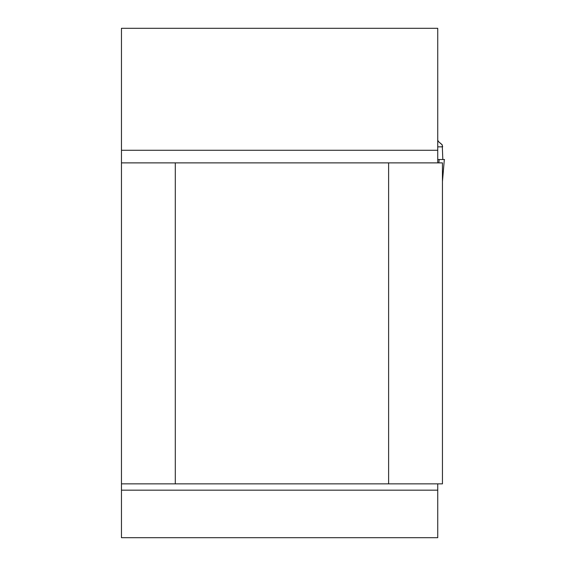 <?xml version="1.0" encoding="UTF-8"?>
<svg xmlns="http://www.w3.org/2000/svg" width="566" height="566" viewBox="0 0 566 566"><rect width="100%" height="100%" fill="white"/><g stroke="black" fill="none" stroke-linecap="round" stroke-linejoin="round"><path stroke-width="0.85" d="M175.297 162.881L175.297 483.866L388.616 483.866L388.616 162.881L121.464 162.881L121.464 28.3L437.737 28.3L437.737 162.881M121.464 162.881L121.464 537.7L437.737 537.7L437.737 483.866M388.616 162.881L442.449 162.881L442.449 483.866L388.616 483.866M121.464 483.866L175.297 483.866M442.817 159.52L442.251 144.917L438.551 141.656L437.737 140.234L438.551 141.656L442.096 144.691L442.64 146.842L437.737 146.842M444.338 159.52L442.449 181.488M444.536 159.52L439.152 159.52L438.834 162.881M439.152 159.52L437.737 159.52M121.464 150.273L437.737 150.273M437.737 490.17L121.464 490.17"/></g></svg>
